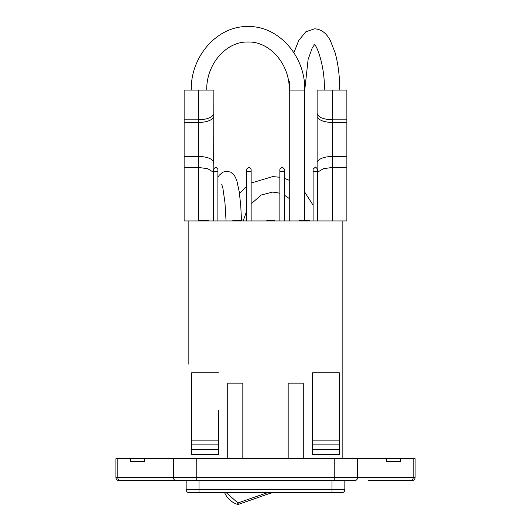 <?xml version="1.0" encoding="UTF-8"?>
<svg xmlns="http://www.w3.org/2000/svg" width="531" height="531" viewBox="0 0 531 531"><rect width="100%" height="100%" fill="white"/><g stroke="black" fill="none" stroke-linecap="round" stroke-linejoin="round"><path stroke-width="0.8" d="M130.141 480.595L162.871 480.595L130.141 480.595M115.897 477.575L115.897 458.684L117.796 458.684L117.796 477.575L115.897 477.575C116.09 479.4 117.092 480.402 118.917 480.595L120.63 480.595L118.917 480.595M130.334 458.684L144.545 458.684L144.545 461.704L130.334 461.704L130.334 458.684L117.796 458.684M344.838 480.595L344.838 489.662L186.162 489.662A3.02 3.02 0 0 0 189.182 492.688L199.006 492.688L199.006 480.595L120.63 480.595A3.02 2.828 -90 0 1 117.796 477.575L173.418 477.575L173.418 458.684L144.545 458.684M173.418 458.684L400.666 458.684L400.666 461.704L386.455 461.704L386.455 458.684M130.334 461.704L144.545 461.704M188.153 364.233L188.153 220.969L342.847 220.969L342.847 458.684M368.129 480.595L410.37 480.595C412.64 480.595 412.64 480.595 410.37 480.595L400.859 480.595M196.755 458.684L196.755 477.575L173.418 477.575A3.02 2.828 90 0 0 176.246 480.595L354.754 480.595A3.02 2.828 -90 0 0 357.582 477.575L413.204 477.575L413.204 458.684L400.666 458.684M413.204 458.684L415.103 458.684L415.103 477.575L413.204 477.575A3.02 2.828 90 0 1 410.37 480.595L410.37 480.595M339.336 449.631L312.56 449.631L312.56 454.39L339.336 454.39L339.336 372.782L312.56 372.782L312.56 410.715M218.44 372.782L191.664 372.782L191.664 454.39L218.44 454.39L218.44 410.715M242.833 458.684L242.833 383.123L227.719 383.123L227.719 458.684M303.281 458.684L303.281 383.123L288.167 383.123L288.167 458.684M237.165 220.372L241.977 220.372L241.977 220.969L237.165 220.969L237.165 220.372L232.824 220.372L232.824 220.969M270.797 220.372L270.797 220.969L266.834 220.969L266.834 220.372L274.766 220.372L274.766 220.969M204.654 220.372L204.654 220.969L201.236 220.969L201.236 220.372L208.278 220.372L208.278 220.969M189.182 492.688A3.02 3.02 0 0 1 186.162 489.662L186.162 480.595M312.56 449.631L312.56 372.782M339.336 440.113L312.56 440.113M191.664 440.113L218.44 440.113M400.666 461.704L386.455 461.704M233.129 220.969L233.129 220.372M267.292 220.969L267.292 220.372M299.371 220.969L299.371 220.372L303.573 220.372L303.573 220.969M305.285 220.969L305.285 220.372L303.573 220.372M309.487 220.969L309.487 220.372L305.285 220.372M317.638 220.969L317.638 169.11L315.553 167.026L313.104 169.11L313.104 220.969M251.143 220.969L251.143 169.11L249.059 167.026L246.61 169.11L246.61 220.969M284.39 220.969L284.39 169.11L282.306 167.026L279.857 169.11L279.857 220.969M217.896 220.969L217.896 169.11L215.812 167.026L213.362 169.11L213.362 220.969M199.576 220.969L199.576 220.372L201.236 220.372M202.776 220.969L202.776 220.372M331.994 480.595L331.994 492.688L341.818 492.688A3.02 3.02 0 0 0 344.838 489.662M331.994 492.688L199.006 492.688M269.828 220.372L270.744 220.372M313.104 171.387L317.638 171.387M246.61 171.387L251.143 171.387M279.857 171.387L284.39 171.387M213.362 171.387L217.896 171.387M339.336 444.872L312.56 444.872M191.664 444.872L218.44 444.872M191.664 449.631L218.44 449.631M267.339 492.688L237.948 502.963L237.503 504.377A20.822 20.822 0 0 1 224.653 492.688A20.822 20.822 0 0 0 237.503 504.377A1.487 1.487 0 0 0 238.439 504.364L267.246 494.295A59.499 59.499 0 0 1 272.642 492.688A59.499 59.499 0 0 0 267.246 494.295L238.439 504.364L237.948 502.963L226.279 492.688M198.408 220.969L198.408 167.424L184.131 167.424L184.131 220.969L188.153 220.969M184.131 167.424L184.131 156.413L198.408 156.413C206.539 156.678 211.617 158.444 213.648 161.716L213.88 90.078L184.131 90.078L184.131 119.827L198.408 119.827C207.74 119.415 212.898 117.285 213.88 113.415M184.131 156.413L184.131 122.502L198.408 122.502C206.539 122.243 211.617 120.477 213.648 117.205M184.131 122.502L184.131 119.827M213.648 161.716L213.88 168.593M198.408 90.078L198.408 167.424L207.661 168.692L213.362 172.183M191.273 90.078C190.47 56.445 217.305 25.753 248.01 26.55C278.715 25.753 305.551 56.445 304.748 90.078L304.748 220.372M314.505 44.71L312.135 48.188L308.119 59.419L304.748 90.078L289.282 90.078L289.282 220.969L289.282 90.078C289.82 63.899 269.469 41.232 248.01 42.022C226.558 41.232 206.201 63.899 206.738 90.078M317.12 168.593L317.12 90.078L346.869 90.078L346.869 167.424L332.592 167.424L332.592 220.969M346.869 167.424L346.869 220.969L342.847 220.969M346.869 119.827L332.592 119.827L332.592 167.424L323.339 168.692L317.638 172.183M346.869 122.502L332.592 122.502C324.461 122.243 319.383 120.477 317.352 117.205M346.869 156.413L332.592 156.413C324.461 156.678 319.383 158.444 317.352 161.716M317.12 113.415C318.102 117.285 323.26 119.415 332.592 119.827L332.592 90.078M357.582 458.684L357.582 477.575L334.245 477.575L334.245 458.684M334.245 480.595L334.245 477.575L196.755 477.575L196.755 480.595M266.754 492.887L267.246 494.295M415.103 477.575C414.917 479.407 413.914 480.409 412.083 480.595M324.262 90.078C325.357 68.34 316.874 44.126 313.867 44.173M339.727 90.078C339.694 76.152 338.161 63.733 335.134 52.815L330.269 40.429C326.246 32.949 320.996 29.079 314.505 28.82L305.803 31.827L298.741 40.429L293.909 52.702M289.508 81.276L289.282 90.078M313.104 205.198L304.748 192.162M289.282 180.294L284.39 178.403M279.857 177.261L272.722 176.591L251.143 183.042M243.158 220.969L246.61 211.192M251.143 203.804L261.298 195.01L272.722 192.063L279.857 193.191M246.61 186.341L239.501 193.583M289.282 198.528L284.39 195.142M217.896 177.48L219.124 175.369L222.602 172.23L226.764 171.181L230.932 172.23L234.403 175.369L236.726 180.195L239.269 191.917L240.742 205.736L241.512 220.372M221.679 184.157L222.881 188.14L224.965 202.709L226.06 220.969"/></g></svg>

